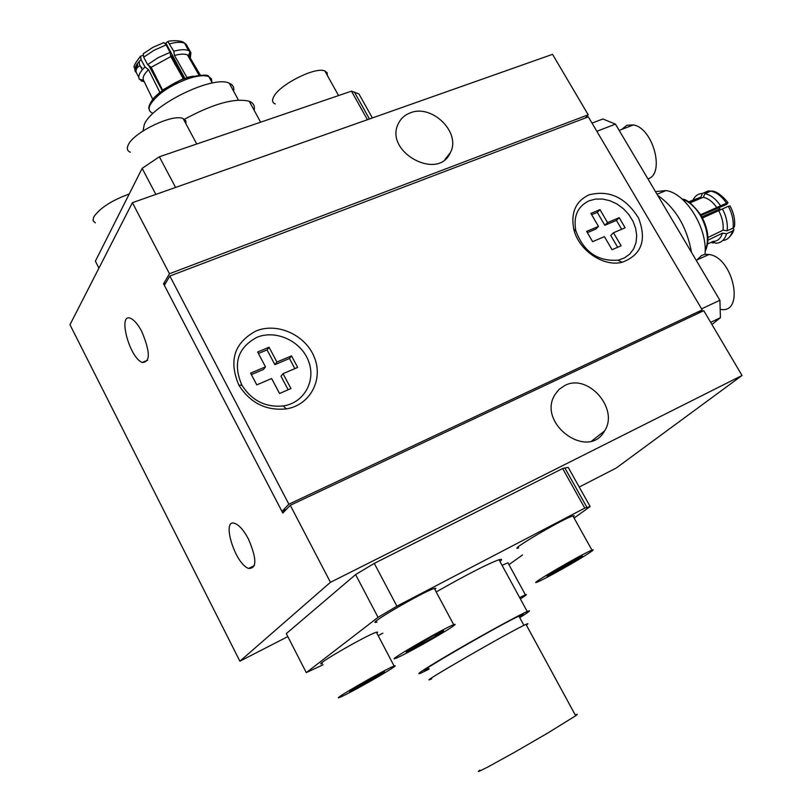 <?xml version="1.0" encoding="UTF-8"?>
<svg xmlns="http://www.w3.org/2000/svg" width="812" height="812" viewBox="0 0 812 812"><rect width="100%" height="100%" fill="white"/><g stroke="black" fill="none" stroke-linecap="round" stroke-linejoin="round"><path stroke-width="1.22" d="M291.528 355.879L297.679 367.43L283.053 373.662L290.94 388.552L279.541 393.485L271.644 378.524L256.775 384.868L250.603 373.134L265.483 366.862L257.648 352.002L269.066 347.252L276.902 362.05L291.528 355.879L289.468 358.478L294.857 368.628M276.902 362.05L274.872 364.649L289.468 358.478M269.066 347.252L267.067 349.891L274.872 364.649M258.429 353.494L267.067 349.891M265.483 366.862L263.484 369.45L251.365 374.576M283.053 373.662L281.003 376.23L288.158 389.76M256.866 337.345C275.664 329.439 300.724 340.867 308.347 360.629C316.386 380.28 304.459 402.661 283.561 405.909C265.727 407.695 251.811 400.742 241.834 385.05C232.699 363.624 237.703 347.719 256.866 337.345M95.339 222.864L93.065 220.722L93.603 217.21C99.571 208.248 111.447 200.513 129.22 194.017M588.903 194.89C609.122 189.693 625.676 197.428 638.567 218.083C647.022 240.281 641.51 255.019 622.053 262.306C603.154 267.128 578.266 249.974 573.729 228.903C570.704 212.571 575.759 201.244 588.903 194.89M256.003 331.002C277.339 322.08 305.728 335.062 314.406 357.463C323.552 379.732 310.082 405.158 286.332 408.883C266.052 410.923 250.238 403.016 238.88 385.162C228.507 360.792 234.211 342.735 256.003 331.002M702.207 309.91L588.324 116.857L169.86 276.029L288.869 504.201L702.207 309.91L697.904 313.452M169.86 276.029L164.359 285.327L281.957 511.408L286.403 509.307M281.957 511.408L288.869 504.201M619.201 217.677L625.128 227.796L613.486 232.76L621.109 245.792L612.045 249.71L604.422 236.627L592.608 241.661L586.65 231.4L598.474 226.416L590.903 213.414L599.987 209.628L607.549 222.589L619.201 217.677L616.45 220.377L621.657 229.278M607.549 222.589L604.818 225.289L616.45 220.377M599.987 209.628L597.287 212.368L604.818 225.289M591.654 214.713L597.287 212.368M598.474 226.416L595.764 229.116L587.38 232.658M613.486 232.76L610.746 235.439L617.658 247.284M589.167 200.757L595.703 199.062L602.778 199.062L610.005 200.747L616.998 204.005L623.372 208.684L628.792 214.51L632.964 221.168L635.644 228.314L636.699 235.551L636.06 242.483L633.736 248.726L629.868 253.943L624.641 257.82L618.348 260.134C597.845 261.718 583.676 251.923 575.83 230.74C573.16 216.378 577.606 206.38 589.167 200.757M275.268 103.946C272.203 102.738 271.766 100.201 273.948 96.344C280.282 84.133 315.695 66.513 324.841 70.948L327.135 72.735L327.419 75.587M130.356 152.22C127.291 151.002 126.56 148.647 128.154 145.145C133.148 132.508 172.743 113.436 183.136 118.562L185.775 120.643L186.009 123.931M621.677 129.463L626.813 125.292L633.34 124.916C653.021 127.819 665.383 174.012 647.925 178.884M696.889 259.972L701.771 255.344L705.232 254.349L709.069 254.481C733.632 257.495 745.132 314.386 720.386 309.372M547.024 576.155L573.353 560.331L582.377 556.047L556.21 571.76L547.024 576.155M556.21 571.76L555.509 570.481M573.729 561.792L573.028 560.524M589.766 552.586C593.41 550.14 594.151 549.318 591.978 550.14C582.671 553.479 525.11 587.127 537.361 582.052C543.563 579.819 579.098 559.833 589.766 552.586M573.424 516.858L574.216 515.793L572.896 515.914C563.234 518.523 506.069 552.261 518.645 547.917M406.244 652.077L413.897 646.799L432.755 636.08L443.606 630.833L435.77 636.202L406.244 652.077M417.256 646.717L416.515 645.307M435.77 636.202L435.1 634.943M452.568 626.549C455.573 624.469 455.948 623.849 453.705 624.702C443.301 628.447 382.432 663.83 395.992 658.227C403.209 655.619 442.844 633.421 452.568 626.549M434.907 589.553L435.861 588.304L434.329 588.456C423.539 591.369 363.055 626.773 376.971 622.002M520.35 598.891L523.679 596.759C526.602 594.79 527.181 594.14 525.415 594.81L519.629 597.561M508.353 563.558L507.936 562.797L502.06 565.325M349.678 691.55L356.295 686.993L384.431 671.778L360.416 686.221L349.678 691.55M360.416 686.221L359.787 685.003M377.641 676.416L377.113 675.401M393.231 667.474C395.606 665.83 395.901 665.343 394.104 666.023C385.253 669.189 327.997 702.238 339.832 697.356C346.176 695.082 384.715 673.503 393.231 667.474M376.859 633.116L377.631 632.122L376.403 632.243C367.217 634.69 310.255 667.687 322.405 663.526M557.509 391.039L557.093 391.749M248.482 539.097C256.876 558.818 256.917 568.603 248.573 568.451C234.556 563.64 220.712 516.696 235.45 523.679C239.773 525.75 244.118 530.886 248.482 539.097M141.836 331.621C150.342 352.124 150.443 362.396 142.161 362.457C129.027 357.371 117.283 311.361 131.077 318.588C134.63 320.415 138.223 324.759 141.836 331.621M290.27 505.297L330.443 582.305L742.026 375.489L703.781 310.692L290.27 505.297L282.809 513.042L163.547 283.784L169.475 273.745L588.203 114.796L585.361 117.984M163.547 283.784L165.77 282.931M588.203 114.796L552.536 54.343L132.407 202.685L169.475 273.745M410.446 112.807C432.197 103.804 461.338 132.823 450.366 152.626C438.135 181.604 383.832 151.59 398.337 123.668C400.813 118.491 404.853 114.868 410.446 112.807M564.787 385.517C587.929 372.952 619.454 408.943 604.514 430.999C588.284 461.054 536.651 423.265 554.951 394.642L559.194 389.303L564.787 385.517M330.443 582.305L239.885 661.201L69.974 324.729L132.407 202.685M579.22 487.038L616.176 468.067L742.026 375.489M239.885 661.201L287.824 636.598M233.623 91.167C234.363 87.422 232.922 84.783 229.309 83.24C213.871 74.765 152.321 104.423 144.292 124.469L143.013 130.955M142.303 69.812L139.349 64.26L139.228 61.367M158.594 93.542L159.852 92.304L148.525 69.649L145.003 66.98C139.664 72.177 137.786 76.257 139.349 79.221L143.562 80.327L152.778 99.358M137.269 63.752L137.664 65.183L134.934 70.238L135.431 71.842C133.848 68.847 135.716 64.747 141.024 59.53L140.567 56.17L143.034 55.338M200.188 75.151L188.597 55.622L189.978 51.471L186.009 44.132L190.911 52.658L189.531 56.81L200.351 75.14M144.059 53.105L143.247 53.765L143.683 57.195L147.662 64.645L151.184 67.325L162.674 90.345M184.131 78.896L171.657 55.693L172.662 55.713M138.791 77.333L136.193 72.329L135.98 70.4L137.137 67.64L140.06 65.599M144.323 81.768L141.491 81.007L139.857 79.353M148.86 65.559L162.258 90.65M145.003 66.98L141.024 59.53M183.532 79.119L170.784 56.586L170.104 52.354L166.115 44.914L163.983 42.589L162.847 42.894M170.104 52.354L158.178 57.662L147.662 64.645M170.784 56.586L151.184 67.325M148.525 69.649C143.917 74.166 142.262 77.719 143.562 80.327M171.038 56.18L171.657 55.693M184.963 78.591L165.851 43.056L167.81 41.534L173.778 51.217L174.448 55.449L187.115 77.84M189.978 51.471L188.587 50.598C185.369 49.238 180.437 49.441 173.778 51.217M190.292 58.2L190.911 52.658M188.597 55.622L187.45 54.922C184.618 53.724 180.284 53.907 174.448 55.449M98.932 268.133L95.369 261.19L142.151 168.348L155.843 194.403M175.575 187.44L159.365 156.777L351.464 91.157L367.43 119.699M372.383 117.953L358.914 93.918L351.464 91.157M159.365 156.777L142.151 168.348M254.146 110.3C255.09 105.976 253.445 102.962 249.223 101.256C234.698 97.684 212.866 103.814 183.725 119.658M701.974 216.916L719.98 208.897L713.981 212.642L702.39 217.687M719.98 208.897L718.823 207.77M704.978 254.379C707.993 228.903 685.876 193.033 665.972 190.566L655.477 191.622M733.439 227.949L733.875 229.644L732.465 231.115L726.557 233.744L722.467 233.145L707.983 240.19M714.296 192.15L710.815 191.104L704.877 193.632L703.354 197.296L689.55 202.574M714.469 242.423L713.23 242.981L711.038 242.341M707.962 237.52L723.056 230.172L727.146 230.781L733.063 228.152L734.495 226.568M688.505 201.894L700.888 197.103L702.41 193.449L708.348 190.921L710.896 191.114M707.638 243.945L713.007 241.458L715.707 243.245C721.076 243.092 724.69 239.926 726.557 233.744M700.675 214.672L727.999 202.574L726.75 204.33L701.142 215.444M720.467 205.629C715.768 198.798 710.571 194.799 704.877 193.632M702.41 193.449C698.097 193.672 694.92 195.966 692.88 200.32M716.966 207.801C712.855 201.883 708.318 198.382 703.354 197.296M700.888 197.103L695.194 199.437M730.14 206.055L728.344 206.268L702.522 217.951M727.146 230.781C727.917 223.706 726.344 216.388 722.406 208.846M723.056 230.172C723.675 223.99 722.294 217.606 718.894 211.018M713.007 241.458C717.656 241.265 720.812 238.495 722.467 233.145M596.85 131.3L615.445 124.114L602.849 118.978L592.019 123.13M615.445 124.114L719.899 300.257L701.588 308.854M710.662 322.344L720.427 317.685L711.941 324.506M720.427 317.685L719.899 300.257M691.499 252.37C686.851 227.015 675.584 208.014 657.7 195.377M431.7 678.822C411.055 688.606 510.89 630.914 525.983 624.367C528.48 623.24 528.592 623.454 526.338 625.027M479.892 770.091L478.309 771.4L479.121 771.329L487.85 767.025L515.041 752.013L547.938 732.942L575.678 715.758C577.931 714.124 577.799 713.88 575.272 715.027M508.951 564.655L522.502 554.951M574.084 518.046L590.151 506.546L568.207 467.397L564.858 467.976L562.635 468.534L584.782 508.119L396.906 606.188L374.281 563.376L562.635 468.534M306.276 672.61L286.291 633.614L355.595 574.581L378.057 617.343L306.276 672.61L323.054 664.784M378.179 635.644L382.838 633.177M584.782 508.119L590.151 506.546M378.057 617.343L396.906 606.188M436.186 591.938C466.91 574.51 487.85 563.782 499.015 559.732C502.029 558.829 502.354 559.417 499.989 561.518M355.595 574.581L374.281 563.376M428.949 668.692L424.757 670.448C416.607 673.026 496.132 626.986 517.731 616.643C524.44 613.395 525.039 613.598 519.538 617.272M429.152 669.068L420.464 673.3C414.12 675.604 426.564 667.626 457.816 649.377C486.733 632.629 519.274 614.907 527.232 611.517C531.109 609.883 529.972 611.06 523.811 615.07L519.741 617.648M141.44 67.406L141.978 67.487M166.115 44.914L154.178 50.202L143.683 57.195M183.218 78.642L162.532 89.99M186.009 44.132L184.618 43.239C181.391 41.848 176.437 42.031 169.779 43.787M193.134 76.166L186.872 77.475M211.871 82.245L211.485 78.855L208.826 76.632C204.634 74.998 198.067 75.577 189.125 78.348C169.87 85.402 156.868 94.243 150.129 104.88C148.322 108.798 149.043 111.488 152.27 112.959M726.415 203.061C721.716 196.25 716.519 192.261 710.815 191.104M733.063 228.152C733.845 221.087 732.272 213.789 728.344 206.268M722.69 240.565C727.501 239.966 730.759 236.82 732.465 231.115M705.151 250.969C709.272 240.667 707.648 228.761 700.279 215.261C695.062 206.806 689.073 201.477 682.324 199.255M617.932 260.216L622.053 262.306M575.972 231.298L573.729 228.903M283.266 405.959L286.332 408.883M241.946 385.243L238.88 385.162M338.563 95.562L324.841 70.948M196.748 144.008L183.136 118.562M619.191 130.427L633.34 124.916M696.188 260.276L709.069 254.481M572.896 515.914L591.978 550.14M434.329 588.456L453.705 624.702M507.936 562.797L525.415 594.81M376.403 632.243L394.104 666.023M248.573 568.451L254.359 565.649M142.161 362.457L147.622 360.244M591.887 440.875L604.514 430.999M444.946 159.477L450.366 152.626M175.372 64.98L170.561 55.196M229.309 83.24L238.464 100.089M143.318 53.704L152.95 47.309L163.882 42.62M134.924 70.218C135.807 66.269 129.869 70.005 140.506 56.221M167.901 41.513C168.866 40.681 181.878 39.686 184.618 43.239L188.587 50.598M199.041 75.222L187.45 54.922M149.205 109.397C148.109 107.712 149.266 104.403 152.697 99.46C155.752 94.476 174.478 81.058 188.323 77.455C201.792 74.694 208.623 74.42 208.826 76.632L212.287 83.027M354.337 91.979L369.46 118.988M249.223 101.256L260.622 122.186M665.972 190.566L657.06 194.291M710.855 191.084C715.331 190.587 721.026 194.393 727.948 202.503M689.967 202.868L698.868 199.143M734.505 226.497C735.236 219.737 733.743 212.856 730.039 205.872M733.855 229.725C733.683 229.4 734.302 232.1 728.658 237.845M705.141 251.466C709.942 241.245 708.531 229.116 700.918 215.068C692.758 204.309 686.516 199.001 682.202 199.153M523.923 625.352L518.888 616.085M575.678 715.758L525.983 624.367M586.944 507.409L564.858 467.976M527.232 611.517L499.015 559.732"/></g></svg>
